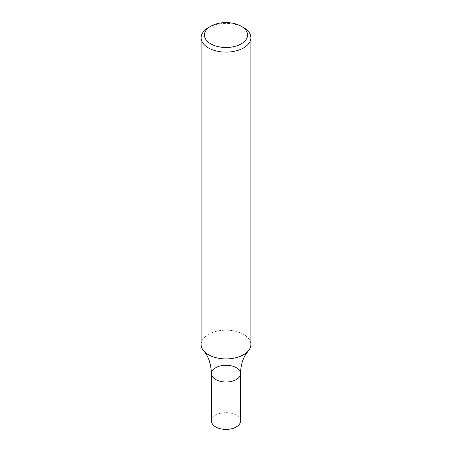 <?xml version="1.0" encoding="UTF-8"?>
<svg xmlns="http://www.w3.org/2000/svg" width="452" height="452" viewBox="0 0 452 452"><rect width="100%" height="100%" fill="white"/><g stroke="black" fill="none" stroke-linecap="round" stroke-linejoin="round"><path stroke-width="0.34" stroke-dasharray="2.26 1.69" d="M208.406 27.6A24.877 14.362 180 0 1 243.594 27.6M201.123 344.543A24.877 14.362 180 0 1 208.406 334.39A24.877 14.362 180 0 1 235.52 331.276A24.877 14.362 180 0 1 250.877 344.543M240.515 373.623A14.515 8.379 -0 0 0 231.554 365.877A14.515 8.379 -0 0 0 215.74 367.696A14.515 8.379 -0 0 0 211.485 373.623M215.74 367.696A14.515 8.379 -0 0 0 211.485 373.618M240.515 421.021A14.515 8.379 -0 0 0 231.554 413.281A14.515 8.379 -0 0 0 215.74 415.094A14.515 8.379 -0 0 0 211.485 421.021"/><path stroke-width="0.68" d="M241.249 26.244L243.594 27.6A24.877 14.362 180 0 1 250.877 37.759A24.877 14.362 180 0 1 243.594 47.912A24.877 14.362 180 0 1 216.48 51.031A24.877 14.362 180 0 1 201.123 37.759A24.877 14.362 180 0 1 208.406 27.6L210.751 26.244A21.56 12.447 180 0 1 241.249 26.244A21.56 12.447 180 0 1 241.249 43.85A21.56 12.447 180 0 1 210.751 43.85A21.56 12.447 180 0 1 210.751 26.244M250.877 37.759L250.877 344.543A24.877 14.362 180 0 1 248.221 351.006A24.877 14.362 180 0 1 243.594 354.701A24.877 14.362 180 0 1 203.779 351.006A24.877 14.362 180 0 1 201.123 344.543L201.123 37.759M211.485 373.618A14.515 8.379 -0 0 0 211.485 373.623A14.515 8.379 -0 0 0 226 382.002A14.515 8.379 -0 0 0 240.515 373.623A14.515 8.379 -0 0 0 231.554 365.877A14.515 8.379 -0 0 0 215.74 367.696M240.515 373.623L240.515 421.021A14.515 8.379 -0 0 1 226 429.4A14.515 8.379 -0 0 1 211.485 421.021L211.485 373.623A14.515 8.379 -0 0 0 226 382.002A14.515 8.379 -0 0 0 240.515 373.623C240.713 365.945 242.475 359.504 245.798 354.306L248.221 351.006M211.485 373.623C210.898 363.459 208.327 355.922 203.779 351.006"/></g></svg>

